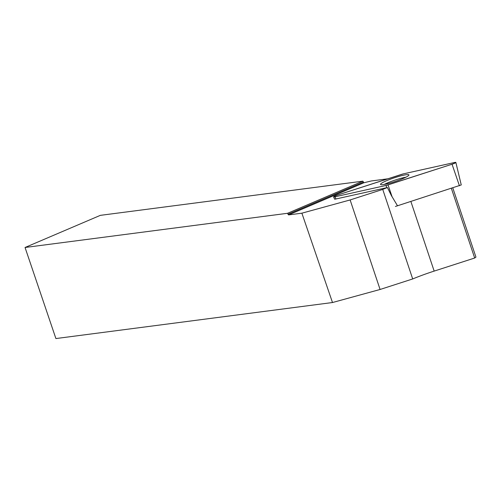 <?xml version="1.0" encoding="UTF-8"?>
<svg xmlns="http://www.w3.org/2000/svg" width="501" height="501" viewBox="0 0 501 501"><rect width="100%" height="100%" fill="white"/><g stroke="black" fill="none" stroke-linecap="round" stroke-linejoin="round"><path stroke-width="0.75" d="M455.866 162.443A3.87 0.488 -18.5 0 0 454.426 162.524L403.518 173.834A3.87 0.488 -18.5 0 0 401.439 174.411L337.423 195.083A3.87 0.488 -18.5 0 0 333.603 196.874A3.87 0.488 -18.5 0 0 335.037 196.787L385.945 185.476A3.87 0.488 -18.5 0 0 388.024 184.9L452.04 164.228A3.87 0.488 -18.5 0 0 455.866 162.443L461.252 184.944L395.414 206.462M408.102 175.932A14.98 1.885 -18.5 0 0 408.941 174.918A14.98 1.885 -18.5 0 0 396.955 176.966A14.98 1.885 -18.5 0 0 381.361 183.379A14.98 1.885 -18.5 0 0 380.528 184.424A14.98 1.885 -18.5 0 0 392.634 182.308A14.98 1.885 -18.5 0 0 408.102 175.932M387.837 178.801L371.423 180.942L363.832 182.784L362.868 181.162L100.332 215.355L25.05 247.488L287.587 213.288L288.557 214.916L301.878 213.182L332.495 302.529L380.084 289.478L350.13 199.949L382.745 189.416A39.51 4.966 161.5 0 1 387.411 187.537L335.125 199.154L334.511 198.96M25.05 247.488L55.899 338.557L332.495 302.529M410.87 201.471L434.167 271.097A39.51 4.966 -18.5 0 0 412.699 278.951L380.084 289.478M412.699 278.951L382.745 189.416M452.804 187.931L475.95 257.107L474.679 258.021L451.376 188.389M434.167 271.097L474.679 258.021M301.878 213.182L350.13 199.949M363.832 182.784L288.557 214.916M362.868 181.162L287.587 213.288M384.236 184.443A14.748 1.854 161.5 0 1 405.998 177.166M387.411 187.537L391.356 195.534L397.506 205.773M363.2 182.151L287.925 214.278M403.524 173.828L337.43 195.077C333.472 196.53 332.677 197.093 335.044 196.78L385.939 185.483L452.034 164.234C455.991 162.781 456.787 162.218 454.42 162.531L403.524 173.828M335.037 196.787L335.914 198.978M386.816 187.668L385.945 185.476M459.436 185.79L452.04 164.228M388.024 184.9L392.12 196.849M334.599 199.173L333.603 196.874"/></g></svg>
